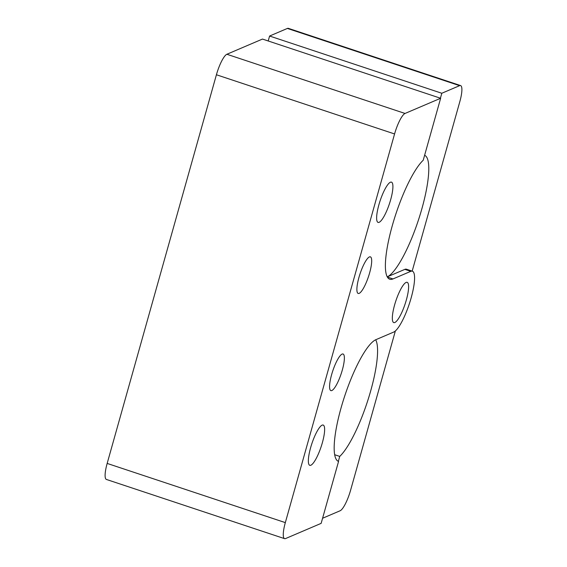 <?xml version="1.0" encoding="UTF-8"?>
<svg xmlns="http://www.w3.org/2000/svg" width="567" height="567" viewBox="0 0 567 567"><rect width="100%" height="100%" fill="white"/><g stroke="black" fill="none" stroke-linecap="round" stroke-linejoin="round"><path stroke-width="0.85" d="M412.181 271.125L459.837 101.599A19.292 4.437 -71.6 0 0 460.574 85.574A19.292 4.437 -71.6 0 0 459.617 85.66L441.813 93.257L440.424 98.197M459.617 85.66L287.391 28.435L269.594 36.033L441.813 93.257M268.205 40.973L269.594 36.033M287.391 28.435A19.292 4.437 -71.6 0 1 288.355 28.35L460.574 85.574M395.362 330.972L350.583 490.264A19.292 4.437 108.4 0 1 340.122 510.761L322.588 518.252M394.575 133.954L216.417 74.759A19.292 4.437 -71.6 0 1 226.878 54.262L262.471 39.073L440.637 98.268L405.036 113.457A19.292 4.437 108.4 0 0 394.575 133.954L285.329 522.618A19.292 4.437 108.4 0 0 284.584 538.65A19.292 4.437 108.4 0 0 285.548 538.565L321.142 523.369L338.563 461.418A64.305 14.792 108.4 0 1 342.851 401.847A64.305 14.792 108.4 0 1 375.914 339.668L393.711 332.071A32.149 7.399 108.4 0 0 411.146 297.909A32.149 7.399 108.4 0 0 412.386 271.196A32.149 7.399 108.4 0 0 410.784 271.338L404.845 269.368A32.149 7.399 -71.6 0 1 406.447 269.219L412.386 271.196M440.637 98.268L423.223 160.227A64.305 14.792 108.4 0 0 392.251 225.822A64.305 14.792 108.4 0 0 389.777 279.233A64.305 14.792 108.4 0 0 392.988 278.936L410.784 271.338M359.166 293.366A19.292 4.437 -71.6 0 1 358.202 293.458A19.292 4.437 -71.6 0 1 360.073 273.748A19.292 4.437 -71.6 0 1 370.371 256.844A19.292 4.437 -71.6 0 1 369.089 274.704A19.292 4.437 -71.6 0 1 359.166 293.366M331.851 390.535A19.292 4.437 -71.6 0 1 330.894 390.62A19.292 4.437 -71.6 0 1 332.765 370.917A19.292 4.437 -71.6 0 1 343.056 354.006A19.292 4.437 -71.6 0 1 341.773 371.874A19.292 4.437 -71.6 0 1 331.851 390.535M394.838 322.503A21.22 4.883 -71.6 0 1 393.774 322.602A21.22 4.883 -71.6 0 1 395.837 300.928A21.22 4.883 -71.6 0 1 407.163 282.323A21.22 4.883 -71.6 0 1 405.752 301.977A21.22 4.883 -71.6 0 1 394.838 322.503M379.139 222.314A21.22 4.883 -71.6 0 1 378.083 222.413A21.22 4.883 -71.6 0 1 380.138 200.732A21.22 4.883 -71.6 0 1 391.464 182.135A21.22 4.883 -71.6 0 1 390.053 201.788A21.22 4.883 -71.6 0 1 379.139 222.314M310.858 465.231A21.22 4.883 -71.6 0 1 309.802 465.33A21.22 4.883 -71.6 0 1 311.857 443.649A21.22 4.883 -71.6 0 1 323.183 425.052A21.22 4.883 -71.6 0 1 321.772 444.705A21.22 4.883 -71.6 0 1 310.858 465.231M216.417 74.759L107.163 463.423L285.329 522.618M284.584 538.65L106.426 479.455A19.292 4.437 -71.6 0 1 107.163 463.423M424.605 155.287A64.305 14.792 -71.6 0 1 420.083 214.858A64.305 14.792 -71.6 0 1 387.268 276.866L404.845 269.368M334.693 454.727L339.739 456.407A64.305 14.792 108.4 0 0 368.798 397.311A64.305 14.792 108.4 0 0 375.694 339.761M338.35 461.34L339.739 456.407M226.878 54.262L405.036 113.457M387.389 277.079L392.988 278.936"/></g></svg>
